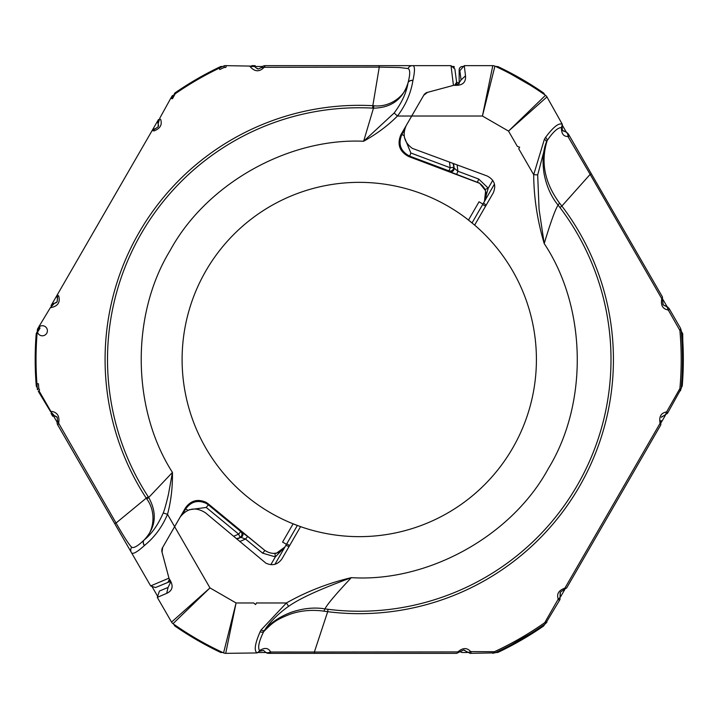 <?xml version="1.0" encoding="UTF-8"?>
<svg xmlns="http://www.w3.org/2000/svg" width="719" height="719" viewBox="0 0 719 719"><rect width="100%" height="100%" fill="white"/><g stroke="black" fill="none" stroke-linecap="round" stroke-linejoin="round"><path stroke-width="1.08" d="M265.464 652.51L257.941 652.51M222.782 652.51L220.805 652.51A324.071 324.071 0 0 1 174.726 625.907L173.737 624.191M171.571 98.566L175.355 92.661A324.071 324.071 0 0 1 220.805 66.49L222.782 66.49M249.96 66.49L254.571 66.49M255.254 66.49L262.435 66.49M451.981 66.49L454.12 66.49L454.12 68.368M37.262 387.811L36.651 386.759A3.361 3.361 0 0 1 36.22 385.348A324.071 324.071 0 0 1 36.22 333.652L39.437 327.433M36.22 385.348A324.071 324.071 0 0 0 36.274 386.103L36.22 385.348M157.65 596.321L151.88 586.327M57.098 422.161L53.503 415.942M53.161 415.348L38.988 390.794M186.041 633.394L175.733 626.6M179.912 89.578L175.355 92.661A3.361 3.361 0 0 0 174.349 93.749L187.83 84.483M191.227 82.397L192.953 81.355M194.346 80.528L193.447 81.058M192.836 81.427L185.089 86.208M36.112 334.955L36.022 336.186L36.112 334.955M36.022 336.186L36.22 333.652M544.157 625.251L544.768 624.191L544.157 625.251A3.361 3.361 0 0 1 543.151 626.339L498.393 652.178A3.361 3.361 0 0 1 496.946 652.51L495.724 652.51L496.946 652.51M544.768 94.809L544.157 93.749L544.768 94.809M459.162 69.851L459.162 83.737L459.162 69.851A3.361 3.361 0 0 1 462.524 66.49L463.539 66.49L462.524 66.49M498.078 651.405L498.393 652.178A324.071 324.071 0 0 0 543.151 626.339M496.946 66.49L495.724 66.49L496.946 66.49A3.361 3.361 0 0 1 498.393 66.822L498.078 67.595M462.524 652.51L467.287 652.51L462.524 652.51A3.361 3.361 0 0 1 460.349 651.711M543.151 92.661A324.071 324.071 0 0 0 498.393 66.822L543.151 92.661A3.361 3.361 0 0 1 544.157 93.749M681.783 386.885L681.855 386.759A3.361 3.361 0 0 0 682.295 385.348L682.807 377.736L681.819 380.198M667.025 306.555L663.08 299.724M566.275 132.053L562.348 125.259M682.313 333.976L682.807 341.264L682.717 333.742L681.244 331.189M682.807 341.264L683.05 346.19L682.807 341.264L681.819 338.802M681.855 332.241A3.361 3.361 0 0 1 682.295 333.652A324.071 324.071 0 0 1 682.295 385.348L683.05 372.81L682.807 377.736L681.81 380.306M560.667 596.653L564.613 589.823M661.399 422.188L665.345 415.357M681.244 387.811L681.855 386.759M189.133 509.744L206.218 507.434L238.645 534.127L239.966 537.219A3.361 3.361 98.2 0 0 240.784 531.539L238.645 534.127L233.549 536.311M284.931 547.006L275.35 556.874L274.946 553.54L276.366 553.297L284.949 546.97L274.946 564.298L286.477 544.328L282.576 542.081L293.109 523.836A177.144 177.144 0 0 1 205.841 270.928A177.144 177.144 0 0 1 468.5 220.05L479.034 201.805L482.934 204.052L494.456 184.082L484.453 201.41L485.631 190.796L479.51 183.111L449.618 171.661L449.007 170.879A3.361 3.361 141.8 0 0 453.518 167.329L450.184 167.734L449.007 170.879L409.668 156.14L408.644 156.508C399.539 151.61 396.942 144.375 400.86 134.804L401.885 134.435C397.877 144.043 400.474 151.278 409.668 156.14L410.846 153.003L404.312 137.05M284.949 546.97L297.351 525.481L293.109 523.836M468.5 220.05L472.05 222.908L484.363 201.581C487.671 194.139 486.035 188.018 479.447 183.228L408.644 156.508M453.437 85.372L451.02 65.654L454.866 69.015L456.628 82.308L454.803 85.022L427.526 92.356L423.743 95.25L400.86 134.804M454.866 69.015L451.02 65.654L412.382 65.654C414.944 65.375 415.133 70.3 412.94 80.42C410.864 93.326 405.705 105.199 397.463 116.029C387.874 125.636 376.594 134.049 363.634 141.257C288.148 137.778 206.281 183.956 170.214 250.356C130.741 314.787 131.676 408.778 172.443 472.419C172.677 487.239 171.032 501.215 167.509 514.328C162.224 526.901 154.54 537.282 144.465 545.478L144.348 545.577C136.772 552.471 132.44 554.753 131.343 552.435L57.763 424.992A5.033 5.033 0 0 1 57.493 420.489L57.187 417.299L57.493 420.489L58.634 423.212L57.763 424.992A5.033 5.033 0 0 1 57.493 420.489M185.466 507.884C190.859 500.469 197.734 498.626 206.11 502.347L208.159 503.767L208.348 504.846L206.299 503.426C197.995 499.642 191.119 501.485 185.664 508.953L185.466 507.884L162.656 547.474L162.036 552.192L169.316 579.487L167.887 582.426L155.484 587.549L150.666 585.913L131.343 552.435A5.033 4.808 150 0 1 131.676 547.204C129.114 544.831 123.911 536.769 116.065 523.01L58.634 423.212C59.794 416.454 57.547 412.526 51.894 411.43M208.159 503.767L264.871 550.457C272.69 555.293 279.412 554.079 285.048 546.808M56.891 416.921L54.806 415.843A5.033 5.033 0 0 1 54.347 415.762L57.187 417.299M173.009 95.321A323.226 323.226 0 0 0 172.102 95.96L171.67 96.732A5.033 5.033 0 0 0 171.553 96.921A5.033 5.033 0 0 1 173.009 95.321L171.598 96.84M158.126 123.713L159.942 117.88L170.709 98.377L172.452 98.755L175.202 93.794A323.226 323.226 0 0 1 224.553 65.672L224.094 67.218M54.491 415.789L50.348 411.304L38.341 391.352L39.608 389.959L38.817 388.566A321.752 321.752 0 0 1 38.413 383.721L36.939 383.829A323.226 323.226 0 0 1 37.118 332.96L40.039 328.098L38.844 326.777L50.348 307.696L54.491 303.211M37.343 330.3A5.033 5.033 0 0 1 37.999 328.241L37.343 330.3A323.226 323.226 0 0 1 37.451 329.194L37.891 328.43A5.033 5.033 0 0 1 46.51 327.9A5.033 5.033 0 0 1 42.951 335.764A5.033 5.033 0 0 1 37.667 328.934M51.04 413.353L52.721 416.265A3.361 3.361 0 0 1 54.806 415.843A5.033 5.033 0 0 1 51.04 413.353M170.259 99.15L171.553 96.921A5.033 5.033 0 0 1 171.67 96.732M54.347 303.238A5.033 5.033 0 0 1 54.806 303.157L54.347 303.238A5.033 5.033 0 0 1 54.806 303.157A3.361 3.361 0 0 0 57.169 301.719L57.745 294.035A5.033 5.033 0 0 0 57.493 298.511L57.178 301.719L54.806 303.157A5.033 5.033 0 0 0 51.04 305.647L158.504 119.507A5.033 5.033 0 0 0 158.234 124.01L158.162 126.814L151.808 131.119A5.033 5.033 0 0 1 155.556 128.665L158.162 126.814M224.553 65.672A323.226 323.226 0 0 0 219.169 68.206L219.807 69.536A321.752 321.752 0 0 1 224.202 67.46L225.811 67.451L226.386 65.654L249.664 66.085C254.463 71.882 259.289 72.286 264.125 67.307L261.195 67.667A5.033 5.033 0 0 1 265.221 65.654L264.125 67.307L379.264 67.137L399.306 67.496L408.024 68.557A5.033 4.808 -90 0 1 412.382 65.654L265.221 65.654A5.033 5.033 0 0 0 261.195 67.667L258.256 69.006L255.82 67.667A3.361 3.361 0 0 1 255.146 65.654L251.794 65.654A5.033 5.033 0 0 1 255.82 67.667L255.524 67.307A5.033 5.033 0 0 1 255.82 67.667M227.285 65.654L224.598 65.654M249.664 66.085L254.31 66.328L255.622 67.424M158.504 125.097A3.361 3.361 0 0 1 158.261 126.598M158.072 123.569L158.234 124.01A5.033 5.033 0 0 1 158.072 123.569A5.033 5.033 0 0 0 158.234 124.01L158.351 126.355M37.442 389.761A323.226 323.226 0 0 1 36.939 383.829A323.226 323.226 0 0 0 37.442 389.761L38.547 388.593M484.363 201.581L488.237 188.153L485.145 189.465M456.709 174.375L457.886 171.23L478.683 179.022L488.237 188.153L492.749 180.334M270.838 564.694L275.35 556.874L262.669 553.172L245.53 539.052L247.66 536.464L264.871 550.457M114.654 523.54L116.065 523.01L146.236 498.15A254.167 254.167 0 0 1 372.819 105.693L379.264 67.137L379.021 65.654M155.484 587.549L150.666 585.913L168.947 578.157M206.218 507.434L208.348 504.846L240.784 531.539L247.66 536.464M466.73 218.684L474.657 225.101L493.252 192.89C496.416 185.358 494.366 179.723 487.114 175.975L412.4 148.402C404.168 142.416 402.119 134.768 406.253 125.466L411.699 116.029L397.463 116.029L394.165 113L363.634 141.257L373.476 108.165L372.694 108.12A251.74 251.74 0 0 0 148.267 496.829L148.698 497.485L172.443 472.419L168.704 492.937C168.453 494.879 164.786 509.753 163.231 512.989L167.509 514.328L174.627 526.659L180.074 517.222C187.165 508.09 195.604 506.598 205.391 512.737L265.904 563.157C272.447 566.123 277.795 564.685 281.965 558.852L300.56 526.641L292.157 523.45M457.14 165.019L457.886 171.23L454.129 168.111A3.361 3.361 -38.2 0 1 449.618 171.661M160.598 119.282C162.476 124.729 160.202 128.638 153.776 131.011M58.634 295.788C60.531 302.465 57.772 306.438 50.348 307.696M131.676 547.204C133.644 548.489 137.805 546.081 144.168 539.96C154.252 531.17 156.409 511.838 146.838 499.049L146.236 498.15L148.267 496.829M144.348 545.577A5.033 3.541 -130 0 1 144.133 539.996M144.465 545.478A5.033 3.514 -131.2 0 1 144.204 539.933M163.231 512.989C157.919 525.077 151.565 534.073 144.168 539.96C155.897 527.413 157.407 513.249 148.698 497.485L146.838 499.049M169.9 581.599L167.887 582.426M412.922 80.501A5.033 3.514 -168.8 0 0 407.988 83.045M408.024 68.557C410.261 69.554 410.252 74.363 407.997 83C406.442 92.706 401.831 102.7 394.165 113M412.949 80.339A5.033 3.541 -170 0 0 408.006 82.955M456.628 82.308L456.916 84.465M372.694 108.12L372.819 105.693L373.889 105.765C389.761 107.661 405.426 96.13 407.997 83C402.721 99.456 391.217 107.841 373.476 108.165L373.889 105.765M241.755 531.683A3.361 3.361 -81.8 0 1 240.946 537.363L245.53 539.052L239.769 541.515M256.584 602.819L255.587 604.544L253.699 602.971L236.075 602.971L209.984 587.908L174.627 526.659L162.072 548.489L161.739 551.033L169.064 578.525C173.782 585.464 172.991 590.407 166.691 593.364L157.29 597.372L171.553 622.079L209.984 587.908L173.009 623.679A323.226 323.226 0 0 0 223.582 652.879L236.075 602.971L225.703 653.346L257.123 652.942C253.879 650.911 254.868 643.882 260.071 631.866L261.069 629.988L286.423 602.971C306.384 591.647 328.017 583.199 351.33 577.645C427.85 582.507 511.775 536.059 548.291 468.644C588.421 403.314 586.686 307.408 544.211 243.57C537.372 220.607 533.866 197.644 533.687 174.69L544.409 139.225L545.541 137.419C553.342 126.912 558.933 122.545 562.321 124.324L546.952 96.921L508.522 131.092L545.496 95.321A323.226 323.226 0 0 0 494.924 66.121L482.431 116.029L492.803 65.654L464.276 65.654L465.508 75.801C466.092 82.739 462.209 85.903 453.833 85.273L426.367 92.679L424.336 94.234L411.699 116.029L482.431 116.029L508.522 131.092L517.329 146.352L519.639 147.197L518.723 148.77L533.687 174.69L537.695 174.888L546.404 142.011A4.368 2.013 24.8 0 0 544.409 139.225M563.435 131.191L562.402 130.319L566.554 132.197L568.396 134.049L662.424 296.92L662.693 301.414L662.424 296.92A4.368 1.33 -30 0 1 661.669 298.493L590.155 174.366A4.368 0.656 150 0 1 591.521 174.115M257.123 652.942L259.146 651.315L263.549 650.434L264.547 651.333A4.368 3.856 143.1 0 0 270.452 651.72L270.946 652.007A4.368 3.28 90 0 1 268.582 653.346L456.646 653.346A4.368 1.33 -90 0 0 457.626 651.908L314.374 652.034A4.368 0.656 90 0 0 314.841 653.346M457.626 651.908L458.174 651.639A4.368 2.148 -143.1 0 0 460.672 651.333L456.646 653.346L463.62 649.994L470.073 653.346L494.924 652.879A323.226 323.226 0 0 0 545.496 623.679L544.759 622.636L558.232 599.08C556.497 594.074 558.591 590.479 564.496 588.304L564.999 587.971A4.368 1.285 30 0 0 566.716 587.854L660.743 424.992A4.368 1.285 -150 0 0 659.988 423.446L564.999 587.971M679.806 330.138A4.368 1.69 150 0 0 680.507 328.241L669.146 308.55L680.507 328.241L681.163 330.3L679.886 330.416L668.409 310.248A4.368 1.474 -30 0 0 669.146 308.55L667.304 306.707L663.269 304.964L662.693 301.414L662.99 304.604M289.649 545.55L286.737 543.87M482.665 204.52L485.568 206.2M474.657 225.101A177.144 177.144 0 0 1 300.56 526.641M256.494 602.971L286.423 602.971L288.598 606.342C304.002 595.467 331.72 585.023 351.33 577.645C336.204 593.723 327.406 604.131 324.952 608.885L327.981 609.29A251.74 251.74 0 0 0 559.948 207.521L558.079 205.104C555.203 209.58 550.574 222.396 544.211 243.57L539.079 209.382L537.677 174.888M680.507 328.241L681.163 330.3A323.226 323.226 0 0 1 681.163 388.7L667.466 413.353A4.368 1.438 30 0 0 666.729 411.69L679.886 388.584L681.163 388.7M494.924 66.121A5.033 5.033 0 0 0 492.803 65.654M453.833 85.273L458.246 84.114L461.068 79.953L460.906 78.713M546.952 96.921A5.033 5.033 0 0 0 545.496 95.321M545.541 137.419A4.368 2.346 35.5 0 1 547.159 140.627C553.037 131.883 557.818 127.533 561.494 127.578L562.321 124.324M559.652 203.234C544.634 182.887 540.463 162.018 547.159 140.627L546.404 142.011C542.944 150.936 542.18 161.595 544.13 173.98C546.575 186.383 551.221 196.763 558.079 205.104A8.394 0.809 -38.3 0 1 559.652 203.234L561.881 206.056L590.155 174.366L567.929 136.484C563.435 136.547 561.287 133.581 561.494 127.578M559.948 207.521L561.881 206.056A254.167 254.167 0 0 1 327.684 611.698L327.981 609.29M270.946 652.007L314.374 652.034L327.684 611.698L324.116 611.177A8.394 0.809 98.3 0 1 324.952 608.885C314.311 607.115 303.005 608.274 291.024 612.363C279.349 616.857 270.497 622.843 264.484 630.32C270.002 621.845 278.037 613.846 288.589 606.324M261.069 629.988A4.368 2.013 35.2 0 0 264.493 630.329L263.657 631.668C272.528 622.825 275.071 620.146 289.982 614.26C300.641 610.512 312.028 609.487 324.116 611.177M260.071 631.866A4.368 2.346 24.5 0 0 263.657 631.668C258.975 641.285 257.6 647.594 259.532 650.605L259.146 651.315M223.582 652.879A5.033 5.033 0 0 0 225.703 653.346M171.553 622.079A5.033 5.033 0 0 0 173.009 623.679M164.84 588.78L168.066 587.45L170.259 582.92L169.064 578.525M562.132 126.391L562.402 130.319M566.554 132.197L568.396 134.049A4.368 3.28 150 0 1 568.414 136.772M661.013 420.489L660.743 424.992L661.013 420.489A4.368 2.175 156.9 0 1 660.024 422.844C658.946 416.652 661.013 413.048 666.225 412.023L666.729 411.69M566.716 587.854L562.959 590.335L566.716 587.854M558.187 599.682A4.368 1.438 30 0 0 560.002 599.493L545.496 623.679L546.952 622.079A4.368 1.69 -150 0 1 544.957 622.42M465.508 75.801L461.068 79.953L459.845 70.714L464.276 65.654L459.845 70.714M458.174 651.639C463.009 647.603 467.17 647.594 470.639 651.594L494.384 651.72L494.924 652.879M659.988 423.446L660.024 422.844M668.409 310.248L667.906 309.916C662.711 308.927 660.653 305.314 661.705 299.095L661.669 298.493M259.532 650.605C264.601 647.424 268.25 647.792 270.452 651.72M157.29 597.372L159.447 591.009L168.066 587.45L166.691 593.364M564.64 131.568A4.368 3.856 96.9 0 1 567.929 136.484M661.705 299.095A4.368 2.148 23.1 0 1 662.693 301.414M679.806 388.862A4.368 1.69 30 0 1 680.507 390.759M661.336 417.281L667.466 413.353M564.496 588.304A4.368 2.175 83.1 0 1 562.959 590.335L560.353 592.177L562.959 590.335M558.232 599.08A4.368 3.02 -23.1 0 0 560.272 594.99L560.353 592.177M494.097 651.782A4.368 1.69 90 0 1 492.803 653.346M264.772 651.666L267.684 653.346M667.906 309.916A4.368 3.029 -83.1 0 0 665.381 306.069L663.269 304.964M666.225 412.023A4.368 3.02 83.1 0 1 663.7 415.843M560.002 599.493L560.155 592.654M471.179 651.863A4.368 1.474 90 0 1 470.073 653.346M470.639 651.594A4.368 3.029 143.1 0 1 466.047 651.333M456.628 82.254A293.846 293.846 0 0 1 459.162 83.161A293.846 293.846 0 0 0 456.628 82.254M477.443 182.284L478.683 179.022M54.806 415.843A5.033 5.033 0 0 1 54.347 415.762M264.808 550.574L262.669 553.172M453.06 163.528L454.129 168.111L453.599 163.725M449.519 162.233L450.184 167.734L410.846 153.003M236.884 539.097L240.946 537.363L236.443 538.729M404.105 135.72L401.885 134.435L404.455 129.977M183.084 513.411L185.664 508.953L187.884 510.238M679.886 330.416A321.95 321.95 0 0 1 679.886 388.584M544.759 622.636A321.95 321.95 0 0 1 494.384 651.72M285.883 545.353A199.819 199.819 0 0 0 289.056 546.575M486.17 205.167A199.819 199.819 0 0 0 483.519 203.028M682.043 376.45L683.05 372.81M485.631 190.796L486.098 196.332L484.453 201.41M57.134 301.782L56.28 302.618M261.195 67.667L258.256 69.006M258.175 68.997L257.016 68.673M266.407 652.87L268.582 653.346M661.372 417.218L662.253 416.364M460.672 651.333L463.62 649.994M463.692 650.003L464.851 650.336"/></g></svg>
